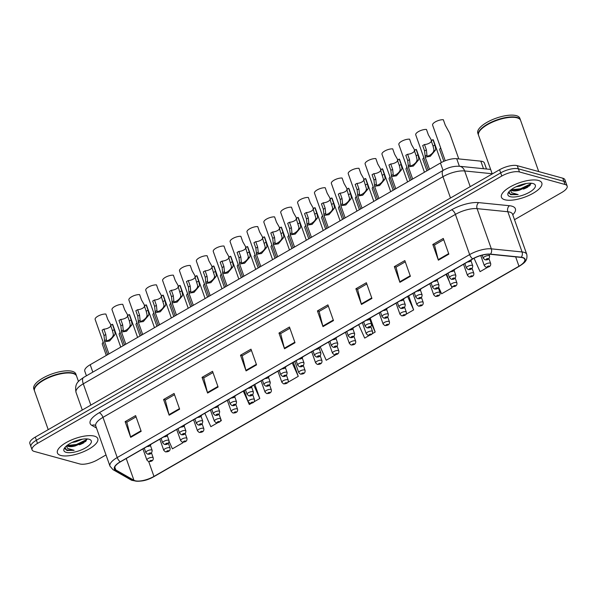<?xml version="1.0" encoding="UTF-8"?>
<svg xmlns="http://www.w3.org/2000/svg" width="597" height="597" viewBox="0 0 597 597"><rect width="100%" height="100%" fill="white"/><g stroke="black" fill="none" stroke-linecap="round" stroke-linejoin="round"><path stroke-width="0.9" d="M86.423 375.804L84.774 371.155A13.38 4.798 -19.5 0 1 90.199 364.707L440.437 163.018A13.38 4.798 -19.5 0 1 456.705 158.705L480.816 161.145A13.38 4.798 -19.5 0 1 482.227 161.399A13.38 4.798 -19.5 0 1 484.354 162.966L486.488 169.003M538.404 180.436A21.41 7.671 160.5 0 0 514.39 184.749A21.41 7.671 160.5 0 0 501.443 197.249A21.41 7.671 160.5 0 0 504.846 199.764A21.41 7.671 160.5 0 0 528.86 195.45A21.41 7.671 160.5 0 0 541.807 182.951A21.41 7.671 160.5 0 0 538.404 180.436A21.41 7.671 160.5 0 0 514.39 184.749A21.41 7.671 160.5 0 0 501.443 197.249A21.41 7.671 160.5 0 0 504.846 199.764A21.41 7.671 160.5 0 0 528.86 195.45A21.41 7.671 160.5 0 0 541.807 182.951A21.41 7.671 160.5 0 0 538.404 180.436M94.378 436.131A21.41 7.671 160.5 0 0 70.364 440.444A21.41 7.671 160.5 0 0 57.416 452.944A21.41 7.671 160.5 0 0 60.819 455.459A21.41 7.671 160.5 0 0 84.834 451.145A21.41 7.671 160.5 0 0 97.781 438.646A21.41 7.671 160.5 0 0 94.378 436.131A21.41 7.671 160.5 0 0 70.364 440.444A21.41 7.671 160.5 0 0 57.416 452.944A21.41 7.671 160.5 0 0 60.819 455.459A21.41 7.671 160.5 0 0 84.834 451.145A21.41 7.671 160.5 0 0 97.781 438.646A21.41 7.671 160.5 0 0 94.378 436.131M522.487 257.673A14.276 5.119 -19.5 0 1 524.756 259.344A14.276 5.119 -19.5 0 1 518.972 266.225L153.959 476.413A14.276 5.119 -19.5 0 1 133.944 480.279L115.781 469.929A14.276 5.119 -19.5 0 1 114.676 468.72A14.276 5.119 -19.5 0 1 120.46 461.839L472.899 258.897A14.276 5.119 -19.5 0 1 490.249 254.292L520.987 257.397A14.276 5.119 -19.5 0 1 522.487 257.673M522.771 257.508A14.634 5.246 160.5 0 0 521.233 257.232L490.495 254.128A14.634 5.246 160.5 0 0 472.705 258.837L120.273 461.787A14.634 5.246 160.5 0 0 115.475 470.078L133.631 480.428A14.634 5.246 160.5 0 0 154.153 476.466L519.166 266.277A14.634 5.246 160.5 0 0 522.771 257.508M514.502 219.696L561.725 192.51A13.38 4.798 160.5 0 0 567.15 186.063L564.926 179.779A13.38 4.798 160.5 0 0 562.799 178.204L517.256 165.675A13.38 4.798 160.5 0 0 499.577 169.735L35.275 437.101L36.387 440.243A13.38 4.798 160.5 0 0 30.962 446.69A13.38 4.798 160.5 0 1 36.387 440.243L500.689 172.876L36.387 440.243L37.499 443.384A13.38 4.798 160.5 0 0 32.074 449.832A13.38 4.798 160.5 0 0 34.201 451.407L79.744 463.936A13.38 4.798 160.5 0 0 97.423 459.877L106.005 454.936M517.256 165.675L518.368 168.817A13.38 4.798 160.5 0 0 500.689 172.876A13.38 4.798 160.5 0 1 518.368 168.817L563.911 181.346L518.368 168.817L519.48 171.958A13.38 4.798 160.5 0 0 501.801 176.018L37.499 443.384M566.038 182.921A13.38 4.798 160.5 0 0 563.911 181.346A13.38 4.798 160.5 0 1 566.038 182.921M567.15 186.063A13.38 4.798 160.5 0 0 565.023 184.488L519.48 171.958M207.607 393.057L202.047 377.356L212.539 371.312L218.099 387.02L207.607 393.057A3.567 1.522 60.1 0 1 207.443 392.52L217.912 386.49M169.152 415.206L163.585 399.505L174.078 393.46L179.637 409.169L169.152 415.206A3.567 1.522 60.1 0 1 168.988 414.669L179.451 408.639M130.691 437.355L125.131 421.646L135.616 415.609L141.183 431.31L130.691 437.355A3.567 1.522 60.1 0 1 130.527 436.817L140.996 430.788M322.984 326.619L317.425 310.918L327.91 304.873L333.477 320.582L322.984 326.619A3.567 1.522 60.1 0 1 322.82 326.081L333.29 320.052M361.446 304.47L355.887 288.769L366.371 282.732L371.931 298.433L361.446 304.47A3.567 1.522 60.1 0 1 361.282 303.933L371.744 297.91M399.9 282.329L394.341 266.62L404.833 260.583L410.393 276.284L399.9 282.329A3.567 1.522 60.1 0 1 399.736 281.791L410.206 275.762M438.362 260.18L432.803 244.479L443.287 238.434L448.854 254.135L438.362 260.18A3.567 1.522 60.1 0 1 438.198 259.643L448.668 253.613M246.068 370.909L240.509 355.208L250.994 349.17L256.553 364.871L246.068 370.909A3.567 1.522 60.1 0 1 245.904 370.371L256.367 364.349M284.523 348.767L278.963 333.059L289.455 327.022L295.015 342.723L284.523 348.767A3.567 1.522 60.1 0 1 284.359 348.23L294.828 342.2M254.106 401.781L259.799 398.498L254.837 384.468M243.292 391.11L249.315 404.535L251.412 403.326M220.353 421.213L221.345 420.646L219.017 414.079M204.831 413.258L210.853 426.683L217.666 422.758M169.152 441.601L172.399 448.832L182.883 442.787L182.689 442.235M372.215 333.768L375.177 332.059L370.349 318.41M358.67 324.671L364.692 338.096L369.521 335.313M405.96 314.335L413.639 309.91L408.669 295.881M438.713 287.344L441.608 293.806L452.101 287.761L451.616 286.403M474.055 258.255L480.07 271.657L487.637 267.299M287.851 382.349L298.261 376.349L293.291 362.319M320.208 346.82L326.231 360.245L335.775 354.745M278.963 333.059L280.732 333.551M289.896 328.268L280.642 333.596L284.359 348.23M240.509 355.208L242.27 355.693M251.434 350.417L242.188 355.745L245.904 370.371M432.803 244.479L434.564 244.964M443.735 239.681L434.482 245.009L438.198 259.643M394.341 266.62L396.109 267.105M405.273 261.829L396.02 267.157L399.736 281.791M355.887 288.769L357.648 289.254M366.812 283.978L357.566 289.306L361.282 303.933M317.425 310.918L319.186 311.403M328.357 306.127L319.104 311.447L322.82 326.081M125.131 421.646L126.892 422.131M136.064 416.855L126.81 422.183L130.527 436.817M163.585 399.505L165.354 399.99M174.518 394.707L165.272 400.035L168.988 414.669M202.047 377.356L203.816 377.841M212.98 372.565L203.726 377.886L207.443 392.52M375.177 332.059L371.185 323.149M413.639 309.91L407.617 296.485M452.101 287.761L451.429 286.276M449.414 281.784L446.078 274.336M298.261 376.349L292.239 362.924M259.799 398.498L253.777 385.072M221.345 420.646L220.815 419.475M182.883 442.787L182.63 442.228M79.438 444.81A17.843 6.395 160.5 0 0 83.856 442.765M523.465 189.122A17.843 6.395 160.5 0 0 527.875 187.07M35.275 437.101A13.38 4.798 160.5 0 0 29.85 443.549L32.074 449.832M443.84 161.332L439.773 149.854A6.694 2.395 -19.5 0 1 440.683 147.929M458.772 158.914L449.645 133.153L445.235 125.109L443.332 119.721A6.694 2.395 -19.5 0 0 436.064 121.49A6.694 2.395 -19.5 0 0 432.601 125.109L445.228 160.772M431.332 141.183A4.463 1.597 -19.5 0 1 428.87 143.392A4.463 1.597 -19.5 0 1 424.482 144.519L426.392 149.899L426.937 155.078C426.168 157.906 432.624 154.19 433.638 151.22L433.967 149.907L433.064 146.056L431.153 140.676L432.959 139.638A6.694 2.395 -19.5 0 1 433.407 140.161L441.325 162.526M432.959 139.638L434.862 145.019L435.713 148.899L435.437 150.183L430.213 156.362L425.221 157.138L425.139 156.108L426.937 155.078L427.004 155.496M425.139 156.108L424.586 150.937L422.683 145.556L424.482 144.519M426.885 170.824L422.9 159.571A6.694 2.395 -19.5 0 1 423.81 157.645M410.012 180.54L406.027 169.287A6.694 2.395 -19.5 0 1 406.938 167.361M393.139 190.256L389.154 179.003A6.694 2.395 -19.5 0 1 390.065 177.078M376.267 199.973L372.282 188.719A6.694 2.395 -19.5 0 1 373.192 186.794M431.743 140.758L428.362 134.825L426.459 129.437A6.694 2.395 -19.5 0 0 419.191 131.206A6.694 2.395 -19.5 0 0 415.728 134.825L428.206 170.063M414.87 150.474L411.49 144.541L409.587 139.153A6.694 2.395 -19.5 0 0 402.318 140.922A6.694 2.395 -19.5 0 0 398.856 144.541L411.333 179.779M397.998 160.19L394.617 154.257L392.714 148.869A6.694 2.395 -19.5 0 0 385.446 150.638A6.694 2.395 -19.5 0 0 381.983 154.257L394.46 189.495M414.46 150.899A4.463 1.597 -19.5 0 1 411.997 153.108A4.463 1.597 -19.5 0 1 407.609 154.235L409.52 159.615L410.064 164.794C409.296 167.623 415.751 163.906 416.766 160.936L417.094 159.623L416.191 155.78L414.281 150.392L416.087 149.354A6.694 2.395 -19.5 0 1 416.534 149.877L424.445 172.227M416.087 149.354L417.99 154.735L418.84 158.615L418.564 159.899L413.34 166.078L408.348 166.854L408.266 165.824L410.064 164.794L410.132 165.212M408.266 165.824L407.714 160.653L405.811 155.272L407.609 154.235M397.587 160.615A4.463 1.597 -19.5 0 1 395.124 162.824A4.463 1.597 -19.5 0 1 390.736 163.951L392.647 169.332L393.192 174.511C392.416 177.339 398.878 173.623 399.893 170.652L400.221 169.339L399.318 165.496L397.408 160.108L399.214 159.071A6.694 2.395 -19.5 0 1 399.662 159.593L407.572 181.943M399.214 159.071L401.117 164.451L401.968 168.332L401.691 169.615L396.468 175.794L391.475 176.57L391.393 175.54L393.192 174.511L393.259 174.928M391.393 175.54L390.841 170.369L388.931 164.988L390.736 163.951M380.714 170.332A4.463 1.597 -19.5 0 1 378.252 172.54A4.463 1.597 -19.5 0 1 373.864 173.667L375.774 179.048L376.319 184.227C375.543 187.055 382.005 183.339 383.02 180.369L383.349 179.055L380.535 169.824L382.341 168.787A6.694 2.395 -19.5 0 1 382.789 169.317L390.699 191.659M382.341 168.787L384.244 174.167L385.095 178.048L384.819 179.331L379.588 185.51L374.603 186.286L374.52 185.257L376.319 184.227L376.386 184.645M374.52 185.257L373.968 180.085L372.058 174.705L373.864 173.667M363.842 180.048A4.463 1.597 -19.5 0 1 361.379 182.257A4.463 1.597 -19.5 0 1 356.991 183.383L358.901 188.764L359.446 193.943C358.67 196.771 365.133 193.055 366.148 190.085L366.476 188.771L363.663 179.54L365.468 178.503A6.694 2.395 -19.5 0 1 365.916 179.033L373.826 201.376M365.468 178.503L367.371 183.883L368.222 187.764L367.946 189.048L362.715 195.226L357.73 196.003L357.648 194.973L359.446 193.943L359.513 194.361M357.648 194.973L357.096 189.801L355.185 184.421L356.991 183.383M538.733 171.585L520.614 120.43A22.305 7.992 160.5 0 0 517.98 118.109A22.305 7.992 160.5 0 0 517.069 117.81A22.305 7.992 160.5 0 0 496.077 120.646A22.305 7.992 160.5 0 0 479.152 131.855A22.305 7.992 160.5 0 0 478.563 135.318L492.249 173.958M517.853 118.057A22.082 7.91 160.5 0 0 517.726 118.005A22.082 7.91 160.5 0 0 516.83 117.713A22.082 7.91 160.5 0 0 496.04 120.519A22.082 7.91 160.5 0 0 479.287 131.624A22.082 7.91 160.5 0 0 479.219 131.736M520.539 120.236A22.305 7.992 160.5 0 0 520.48 120.034A22.305 7.992 160.5 0 0 516.935 117.415A22.305 7.992 160.5 0 0 491.913 121.907A22.305 7.992 160.5 0 0 478.421 134.929A22.305 7.992 160.5 0 0 478.503 135.123M520.48 120.034L519.853 118.273A22.305 7.992 160.5 0 0 516.308 115.646A22.305 7.992 160.5 0 0 491.286 120.139A22.305 7.992 160.5 0 0 477.801 133.161L478.421 134.929M510.913 189.891A10.082 3.612 160.5 0 0 512.33 190.727A10.082 3.612 160.5 0 0 519.151 190.286L514.942 190.577L511.271 189.615M526.42 183.495L519.703 186.145L516.047 186.779M509.002 191.697L510.495 194.689L518.151 194.607L511.622 192.727L510.413 190.294M533.024 183.533A14.544 5.216 160.5 0 0 519.33 185.383A14.544 5.216 160.5 0 0 508.293 192.697A14.544 5.216 160.5 0 0 510.226 196.667A14.544 5.216 160.5 0 0 528.972 192.518A14.544 5.216 160.5 0 0 533.621 183.734A14.544 5.216 160.5 0 0 533.024 183.533M519.151 190.286L529.621 185.809L530.994 183.219M518.151 194.607L510.681 194.226L509.01 193.204M531.039 183.719L520.48 188.786L511.539 189.779M530.255 185.174L520.703 189.413L513.823 190.465M78.491 381.483L76.588 376.125A22.305 7.992 160.5 0 0 73.953 373.797A22.305 7.992 160.5 0 0 73.043 373.498A22.305 7.992 160.5 0 0 52.051 376.341A22.305 7.992 160.5 0 0 35.126 387.55A22.305 7.992 160.5 0 0 34.536 391.013L48.223 429.653M73.827 373.752A22.082 7.91 160.5 0 0 73.7 373.7A22.082 7.91 160.5 0 0 72.804 373.409A22.082 7.91 160.5 0 0 52.014 376.214A22.082 7.91 160.5 0 0 35.26 387.311A22.082 7.91 160.5 0 0 35.193 387.431M76.513 375.931A22.305 7.992 160.5 0 0 76.453 375.729A22.305 7.992 160.5 0 0 72.909 373.11A22.305 7.992 160.5 0 0 47.887 377.602A22.305 7.992 160.5 0 0 34.402 390.617A22.305 7.992 160.5 0 0 34.477 390.811M76.453 375.729L75.826 373.961A22.305 7.992 160.5 0 0 72.282 371.341A22.305 7.992 160.5 0 0 47.26 375.834A22.305 7.992 160.5 0 0 33.775 388.856L34.402 390.617M66.886 445.578A10.082 3.612 160.5 0 0 68.304 446.422A10.082 3.612 160.5 0 0 75.125 445.974L70.916 446.265L67.245 445.31M82.393 439.191L75.677 441.84L72.021 442.467M64.976 447.392L66.857 450.504L74.125 450.302L67.595 448.422L66.386 445.989M88.998 439.228A14.544 5.216 160.5 0 0 75.304 441.079A14.544 5.216 160.5 0 0 64.267 448.392A14.544 5.216 160.5 0 0 66.2 452.354A14.544 5.216 160.5 0 0 84.946 448.205A14.544 5.216 160.5 0 0 89.595 439.422A14.544 5.216 160.5 0 0 88.998 439.228M75.125 445.974L85.595 441.504L86.968 438.914M74.125 450.302L66.655 449.922L64.983 448.899M87.013 439.414L76.453 444.481L67.513 445.474M86.229 440.87L76.677 445.108L69.797 446.16M381.125 169.906L377.744 163.974L375.841 158.586A6.694 2.395 -19.5 0 0 368.573 160.354A6.694 2.395 -19.5 0 0 365.11 163.974L377.588 199.211M359.394 209.689L355.409 198.435A6.694 2.395 -19.5 0 1 356.319 196.51M342.521 219.405L338.536 208.152A6.694 2.395 -19.5 0 1 339.447 206.226M325.649 229.121L321.664 217.868A6.694 2.395 -19.5 0 1 322.574 215.942M308.776 238.837L304.791 227.584A6.694 2.395 -19.5 0 1 305.701 225.659M364.252 179.622L360.872 173.69L358.969 168.302A6.694 2.395 -19.5 0 0 351.7 170.07A6.694 2.395 -19.5 0 0 348.238 173.69L360.715 208.928M347.379 189.339L343.999 183.406L342.088 178.018A6.694 2.395 -19.5 0 0 334.827 179.787A6.694 2.395 -19.5 0 0 331.365 183.406L343.842 218.644M330.507 199.055L327.126 193.122L325.216 187.734A6.694 2.395 -19.5 0 0 317.955 189.503A6.694 2.395 -19.5 0 0 314.492 193.13L326.969 228.36M313.634 208.771L310.253 202.838L308.343 197.45A6.694 2.395 -19.5 0 0 301.082 199.219A6.694 2.395 -19.5 0 0 297.619 202.846L310.097 238.076M346.969 189.764A4.463 1.597 -19.5 0 1 344.506 191.973A4.463 1.597 -19.5 0 1 340.118 193.1L342.029 198.48L342.574 203.659C341.797 206.487 348.26 202.771 349.275 199.801L349.603 198.488L346.79 189.256L348.596 188.219A6.694 2.395 -19.5 0 1 349.044 188.749L356.954 211.092M348.596 188.219L350.499 193.6L351.349 197.48L351.073 198.764L345.842 204.943L340.857 205.719L340.775 204.689L342.574 203.659L342.641 204.077M340.775 204.689L340.223 199.517L338.312 194.137L340.118 193.1M330.096 199.48A4.463 1.597 -19.5 0 1 327.634 201.689A4.463 1.597 -19.5 0 1 323.246 202.816L325.156 208.196L325.701 213.375C324.925 216.204 331.387 212.487 332.402 209.517L332.73 208.204L329.917 198.973L331.716 197.935A6.694 2.395 -19.5 0 1 332.171 198.465L340.081 220.808M331.716 197.935L333.626 203.316L334.477 207.196L334.201 208.48L328.969 214.659L323.984 215.435L323.902 214.405L325.701 213.375L325.768 213.793M323.902 214.405L323.35 209.234L321.44 203.853L323.246 202.816M313.224 209.196A4.463 1.597 -19.5 0 1 310.761 211.405A4.463 1.597 -19.5 0 1 306.373 212.532L308.276 217.912L308.828 223.091C308.052 225.92 314.515 222.203 315.529 219.233L315.858 217.92L313.044 208.689L314.843 207.652A6.694 2.395 -19.5 0 1 315.298 208.181L323.208 230.524M314.843 207.652L316.753 213.032L317.604 216.912L317.328 218.196L312.097 224.375L307.112 225.151L307.03 224.121L308.828 223.091L308.895 223.509M307.03 224.121L306.477 218.957L304.567 213.569L306.373 212.532M291.903 248.553L287.918 237.3A6.694 2.395 -19.5 0 1 288.829 235.375M275.03 258.27L271.045 247.016A6.694 2.395 -19.5 0 1 271.956 245.091M258.158 267.986L254.173 256.732A6.694 2.395 -19.5 0 1 255.083 254.807M241.285 277.702L237.3 266.449A6.694 2.395 -19.5 0 1 238.21 264.523M224.412 287.418L220.427 276.165A6.694 2.395 -19.5 0 1 221.338 274.239M207.54 297.134L203.555 285.888A6.694 2.395 -19.5 0 1 204.465 283.956M296.761 218.487L293.381 212.554L291.47 207.166A6.694 2.395 -19.5 0 0 284.209 208.935A6.694 2.395 -19.5 0 0 280.747 212.562L293.224 247.792M279.889 228.203L276.508 222.271L274.598 216.883A6.694 2.395 -19.5 0 0 267.337 218.651A6.694 2.395 -19.5 0 0 263.874 222.278L276.351 257.508M263.016 237.919L259.635 231.987L257.725 226.599A6.694 2.395 -19.5 0 0 250.464 228.367A6.694 2.395 -19.5 0 0 247.001 231.994L259.479 267.225M246.143 247.636L242.763 241.703L240.852 236.315A6.694 2.395 -19.5 0 0 233.591 238.084A6.694 2.395 -19.5 0 0 230.129 241.71L242.606 276.941M229.27 257.352L225.89 251.419L223.979 246.031A6.694 2.395 -19.5 0 0 216.711 247.8A6.694 2.395 -19.5 0 0 213.256 251.427L225.733 286.657M212.398 267.068L209.017 261.135L207.107 255.747A6.694 2.395 -19.5 0 0 199.838 257.516A6.694 2.395 -19.5 0 0 196.383 261.143L208.86 296.373M296.351 218.912A4.463 1.597 -19.5 0 1 293.888 221.121A4.463 1.597 -19.5 0 1 289.5 222.248L291.403 227.629L291.955 232.808C291.179 235.636 297.642 231.92 298.657 228.95L298.985 227.636L296.172 218.405L297.97 217.368A6.694 2.395 -19.5 0 1 298.425 217.898L306.336 240.24M297.97 217.368L299.881 222.756L300.731 226.629L300.455 227.912L295.224 234.091L290.239 234.867L290.157 233.845L291.955 232.808L292.023 233.226M290.157 233.845L289.605 228.673L287.694 223.285L289.5 222.248M279.478 228.629A4.463 1.597 -19.5 0 1 277.015 230.838A4.463 1.597 -19.5 0 1 272.628 231.964L274.53 237.345L275.083 242.524C274.307 245.352 280.769 241.636 281.784 238.666L282.112 237.352L279.299 228.121L281.097 227.084A6.694 2.395 -19.5 0 1 281.553 227.614L289.463 249.956M281.097 227.084L283.008 232.472L283.859 236.345L283.582 237.628L278.351 243.807L273.366 244.583L273.284 243.561L275.083 242.524L275.15 242.942M273.284 243.561L272.732 238.39L270.822 233.002L272.628 231.964M262.605 238.345A4.463 1.597 -19.5 0 1 260.143 240.554A4.463 1.597 -19.5 0 1 255.755 241.681L257.658 247.061L258.21 252.24C257.434 255.068 263.889 251.352 264.911 248.382L265.24 247.068L262.426 237.837L264.225 236.8A6.694 2.395 -19.5 0 1 264.68 237.33L272.59 259.673M264.225 236.8L266.135 242.188L266.986 246.061L266.71 247.345L261.479 253.524L256.494 254.3L256.411 253.277L258.21 252.24L258.277 252.658M256.411 253.277L255.859 248.106L253.949 242.718L255.755 241.681M245.733 248.068A4.463 1.597 -19.5 0 1 243.27 250.27A4.463 1.597 -19.5 0 1 238.882 251.397L240.785 256.777L241.337 261.956C240.561 264.784 247.016 261.068 248.039 258.098L248.367 256.785L245.554 247.554L247.352 246.516A6.694 2.395 -19.5 0 1 247.807 247.046L255.717 269.389M247.352 246.516L249.262 251.904L250.113 255.777L249.83 257.061L244.606 263.24L239.621 264.016L239.539 262.993L241.337 261.956L241.404 262.374M239.539 262.993L238.987 257.822L237.076 252.434L238.882 251.397M228.86 257.785A4.463 1.597 -19.5 0 1 226.397 259.986A4.463 1.597 -19.5 0 1 222.009 261.113L223.912 266.493L224.465 271.672C223.688 274.501 230.143 270.784 231.166 267.814L231.494 266.501L228.681 257.27L230.479 256.232A6.694 2.395 -19.5 0 1 230.935 256.762L238.845 279.105M230.479 256.232L232.39 261.62L233.24 265.493L232.957 266.777L227.733 272.956L222.748 273.732L222.666 272.71L224.465 271.672L224.532 272.09M222.666 272.71L222.114 267.538L220.203 262.15L222.009 261.113M211.987 267.501A4.463 1.597 -19.5 0 1 209.525 269.702A4.463 1.597 -19.5 0 1 205.137 270.829L207.04 276.21L207.592 281.388C206.816 284.217 213.271 280.5 214.286 277.53L214.621 276.217L211.808 266.986L213.607 265.949A6.694 2.395 -19.5 0 1 214.062 266.478L221.972 288.821M213.607 265.949L215.517 271.337L216.368 275.21L216.084 276.493L210.86 282.672L205.875 283.448L205.793 282.426L207.592 281.388L207.659 281.806M205.793 282.426L205.241 277.254L203.331 271.866L205.137 270.829M190.667 306.851L186.682 295.605A6.694 2.395 -19.5 0 1 187.585 293.672M173.794 316.567L169.809 305.321A6.694 2.395 -19.5 0 1 170.712 303.388M156.921 326.283L152.936 315.037A6.694 2.395 -19.5 0 1 153.839 313.104M140.049 335.999L136.064 324.753A6.694 2.395 -19.5 0 1 136.967 322.82M123.169 345.715L119.191 334.469A6.694 2.395 -19.5 0 1 120.094 332.536M106.296 355.431L102.318 344.185A6.694 2.395 -19.5 0 1 103.221 342.26M195.525 276.784L192.144 270.851L190.234 265.464A6.694 2.395 -19.5 0 0 182.966 267.232A6.694 2.395 -19.5 0 0 179.51 270.859L191.988 306.089M178.652 286.5L175.272 280.568L173.361 275.18A6.694 2.395 -19.5 0 0 166.093 276.948A6.694 2.395 -19.5 0 0 162.638 280.575L175.115 315.806M161.78 296.216L158.399 290.284L156.489 284.896A6.694 2.395 -19.5 0 0 149.22 286.664A6.694 2.395 -19.5 0 0 145.765 290.291L158.242 325.522M144.907 305.933L141.526 300L139.616 294.612A6.694 2.395 -19.5 0 0 132.347 296.381A6.694 2.395 -19.5 0 0 128.892 300.007L141.37 335.238M128.027 315.649L124.654 309.716L122.743 304.328A6.694 2.395 -19.5 0 0 115.475 306.097A6.694 2.395 -19.5 0 0 112.02 309.724L124.497 344.954M111.154 325.365L107.781 319.432L105.87 314.044A6.694 2.395 -19.5 0 0 98.602 315.813A6.694 2.395 -19.5 0 0 95.147 319.44L107.617 354.67M195.115 277.217A4.463 1.597 -19.5 0 1 192.652 279.418A4.463 1.597 -19.5 0 1 188.264 280.545L190.167 285.933L190.719 291.105C189.943 293.933 196.398 290.217 197.413 287.247L197.749 285.933L194.935 276.702L196.734 275.665A6.694 2.395 -19.5 0 1 197.189 276.195L205.099 298.537M196.734 275.665L198.644 281.053L199.495 284.926L199.211 286.209L193.988 292.388L188.995 293.164L188.921 292.142L190.719 291.105L190.786 291.523M188.921 292.142L188.368 286.97L186.458 281.583L188.264 280.545M178.242 286.933A4.463 1.597 -19.5 0 1 175.779 289.135A4.463 1.597 -19.5 0 1 171.391 290.261L173.294 295.649L173.839 300.821C173.07 303.649 179.525 299.933 180.54 296.963L180.876 295.649L178.063 286.418L179.861 285.381A6.694 2.395 -19.5 0 1 180.316 285.911L188.227 308.253M179.861 285.381L181.772 290.769L182.622 294.642L182.339 295.925L177.115 302.104L172.123 302.88L172.048 301.858L173.839 300.821L173.914 301.239M172.048 301.858L171.496 296.687L169.585 291.299L171.391 290.261M161.369 296.649A4.463 1.597 -19.5 0 1 158.899 298.851A4.463 1.597 -19.5 0 1 154.519 299.978L156.421 305.365L156.966 310.537C156.198 313.365 162.653 309.649 163.668 306.679L164.003 305.365L161.183 296.134L162.988 295.097A6.694 2.395 -19.5 0 1 163.436 295.627L171.354 317.97M162.988 295.097L164.899 300.485L165.75 304.358L165.466 305.642L160.242 311.821L155.25 312.597L155.175 311.574L156.966 310.537L157.041 310.955M155.175 311.574L154.623 306.403L152.713 301.015L154.519 299.978M144.496 306.365A4.463 1.597 -19.5 0 1 142.026 308.567A4.463 1.597 -19.5 0 1 137.646 309.694L139.549 315.082L140.094 320.253C139.325 323.081 145.78 319.365 146.795 316.395L147.123 315.082L146.22 311.238L144.31 305.851L146.116 304.813A6.694 2.395 -19.5 0 1 146.564 305.343L154.481 327.686M146.116 304.813L148.026 310.201L148.877 314.074L148.593 315.358L143.37 321.537L138.377 322.313L138.295 321.29L140.094 320.253L140.168 320.671M138.295 321.29L137.743 316.119L135.84 310.731L137.646 309.694M127.624 316.082A4.463 1.597 -19.5 0 1 125.154 318.283A4.463 1.597 -19.5 0 1 120.773 319.41L122.676 324.798L123.221 329.969C122.452 332.798 128.907 329.081 129.922 326.111L130.25 324.798L129.348 320.955L127.437 315.567L129.243 314.529A6.694 2.395 -19.5 0 1 129.691 315.059L137.608 337.402M129.243 314.529L131.153 319.917L132.004 323.79L131.721 325.074L126.497 331.253L121.504 332.029L121.422 331.007L123.221 329.969L123.295 330.387M121.422 331.007L120.87 325.835L118.967 320.447L120.773 319.41M110.751 325.798A4.463 1.597 -19.5 0 1 108.281 327.999A4.463 1.597 -19.5 0 1 103.9 329.126L105.803 334.514L106.348 339.686C105.579 342.514 112.035 338.798 113.049 335.827L113.378 334.514L112.475 330.671L110.564 325.283L112.37 324.246A6.694 2.395 -19.5 0 1 112.818 324.775L120.736 347.118M112.37 324.246L114.281 329.634L115.131 333.507L114.848 334.79L109.624 340.969L104.632 341.745L104.55 340.723L106.348 339.686L106.415 340.103M104.55 340.723L103.997 335.551L102.094 330.163L103.9 329.126M483.488 168.697L480.816 161.145M459.384 166.264L456.705 158.705M443.064 170.429L440.437 163.018M92.819 372.118L90.199 364.707M518.972 266.225L515.659 256.859M120.273 461.787A4.463 1.903 -119.9 0 1 117.213 457.548L469.645 254.598A17.843 6.395 -19.5 0 1 491.338 248.845L522.077 251.956A17.843 6.395 -19.5 0 1 523.95 252.292A17.843 6.395 -19.5 0 1 526.785 254.389L512.554 214.181A17.843 6.395 160.5 0 0 509.719 212.084A17.843 6.395 160.5 0 0 507.838 211.748L477.1 208.644A17.843 6.395 160.5 0 0 455.407 214.398L102.975 417.348A17.843 6.395 160.5 0 0 95.744 425.937L95.401 425.407A4.463 3.978 -60.3 0 0 91.871 425.4A22.305 7.992 -19.5 0 1 99.184 412.758L451.623 209.808A22.305 7.992 -19.5 0 1 478.742 202.622L509.472 205.726A22.305 7.992 -19.5 0 1 512.763 214.778M521.233 257.232A4.463 3.321 95.8 0 0 522.077 251.956L507.838 211.748A4.463 3.321 -84.2 0 1 509.472 205.726M451.623 209.808A4.463 1.903 60.1 0 1 455.407 214.398L469.645 254.598A4.463 1.903 60.1 0 0 472.705 258.837M115.475 470.078A4.463 3.978 119.7 0 1 113.012 469.667L109.975 466.138A17.843 6.395 -19.5 0 1 117.213 457.548L102.975 417.348A4.463 1.903 60.1 0 0 99.184 412.758M478.742 202.622A4.463 3.321 -84.2 0 0 477.1 208.644L491.338 248.845A4.463 3.321 95.8 0 1 490.495 254.128M133.631 480.428A4.463 3.978 119.7 0 1 131.168 480.018C138.594 482.339 146.332 481.13 154.377 476.376L519.383 266.187A4.463 1.903 -119.9 0 1 519.166 266.277M96.475 428.019L91.871 425.4M565.023 184.488L562.799 178.204M501.801 176.018L499.577 169.735M115.781 469.929L114.773 467.078M133.944 480.279L126.236 458.518M153.959 476.413L148.728 461.63M492.167 173.734L464.653 170.958L470.212 186.645M443.302 170.294A8.925 3.806 60.1 0 0 442.959 176.705L83.281 383.826A17.843 6.395 160.5 0 0 76.05 392.423C74.08 382.55 79.692 380.483 83.625 377.416L443.302 170.294C448.571 167.317 453.974 165.981 459.496 166.272A8.925 6.634 95.8 0 1 464.653 170.958A17.843 6.395 160.5 0 0 442.959 176.705L450.496 197.995M83.625 377.416A8.925 3.806 60.1 0 0 83.281 383.826L90.826 405.117M480.757 255.561L484.361 265.732A3.343 1.201 -19.5 0 1 486.383 263.777A3.343 1.201 -19.5 0 1 490.137 263.105A3.343 1.201 -19.5 0 1 490.667 263.501L488.95 258.658M489.077 266.075A1.112 0.403 160.5 0 0 487.607 266.411A1.112 0.403 160.5 0 0 487.331 267.083A1.112 0.403 160.5 0 0 488.809 266.74A1.112 0.403 160.5 0 0 489.077 266.075M489.077 255.635A3.343 1.201 -19.5 0 1 489.607 256.031C489.473 259.038 487.928 260.292 484.988 259.799L483.301 258.262A3.343 1.201 -19.5 0 1 485.324 256.307A3.343 1.201 -19.5 0 1 489.077 255.635M486.279 259.613A1.112 0.403 160.5 0 0 487.749 259.27A1.112 0.403 160.5 0 0 488.025 258.605A1.112 0.403 160.5 0 0 486.555 258.941A1.112 0.403 160.5 0 0 486.279 259.613M468.175 261.613A1.112 0.403 160.5 0 0 468.346 261.859A1.112 0.403 160.5 0 0 469.824 261.516A1.112 0.403 160.5 0 0 470.1 260.852A1.112 0.403 160.5 0 0 469.458 260.874M435.437 150.183L433.638 151.22M426.392 149.899L424.586 150.937M434.862 145.019L433.064 146.056M463.533 264.284L467.488 275.448A3.343 1.201 -19.5 0 1 469.511 273.493A3.343 1.201 -19.5 0 1 473.264 272.822A3.343 1.201 -19.5 0 1 473.794 273.217L472.078 268.374M472.205 275.792A1.112 0.403 160.5 0 0 470.734 276.127A1.112 0.403 160.5 0 0 470.458 276.799A1.112 0.403 160.5 0 0 471.936 276.456A1.112 0.403 160.5 0 0 472.205 275.792M446.66 274.001L450.616 285.165A3.343 1.201 -19.5 0 1 452.638 283.209A3.343 1.201 -19.5 0 1 456.392 282.538A3.343 1.201 -19.5 0 1 456.921 282.933L455.205 278.09M455.332 285.508A1.112 0.403 160.5 0 0 453.862 285.844A1.112 0.403 160.5 0 0 453.586 286.515A1.112 0.403 160.5 0 0 455.063 286.172A1.112 0.403 160.5 0 0 455.332 285.508M429.788 283.717L433.735 294.881A3.343 1.201 -19.5 0 1 435.765 292.926A3.343 1.201 -19.5 0 1 439.511 292.254A3.343 1.201 -19.5 0 1 440.049 292.649L438.332 287.806M438.459 295.224A1.112 0.403 160.5 0 0 436.989 295.56A1.112 0.403 160.5 0 0 436.713 296.231A1.112 0.403 160.5 0 0 438.191 295.888A1.112 0.403 160.5 0 0 438.459 295.224M412.915 293.433L416.863 304.597A3.343 1.201 -19.5 0 1 418.893 302.642A3.343 1.201 -19.5 0 1 422.639 301.97A3.343 1.201 -19.5 0 1 423.176 302.366L421.46 297.522M421.586 304.94A1.112 0.403 160.5 0 0 420.116 305.276A1.112 0.403 160.5 0 0 419.84 305.948A1.112 0.403 160.5 0 0 421.318 305.612A1.112 0.403 160.5 0 0 421.586 304.94M472.205 265.352A3.343 1.201 -19.5 0 1 472.734 265.747C472.6 268.754 471.055 270.008 468.115 269.516L466.429 267.978A3.343 1.201 -19.5 0 1 468.451 266.023A3.343 1.201 -19.5 0 1 472.205 265.352M469.406 269.329A1.112 0.403 160.5 0 0 470.876 268.986A1.112 0.403 160.5 0 0 471.152 268.322A1.112 0.403 160.5 0 0 469.682 268.657A1.112 0.403 160.5 0 0 469.406 269.329M455.332 275.068A3.343 1.201 -19.5 0 1 455.862 275.463C455.727 278.471 454.183 279.724 451.242 279.232L449.556 277.695A3.343 1.201 -19.5 0 1 451.578 275.739A3.343 1.201 -19.5 0 1 455.332 275.068M452.533 279.045A1.112 0.403 160.5 0 0 454.004 278.702A1.112 0.403 160.5 0 0 454.28 278.038A1.112 0.403 160.5 0 0 452.81 278.374A1.112 0.403 160.5 0 0 452.533 279.045M438.459 284.784A3.343 1.201 -19.5 0 1 438.989 285.179C438.855 288.187 437.31 289.441 434.37 288.948L432.683 287.411A3.343 1.201 -19.5 0 1 434.706 285.456A3.343 1.201 -19.5 0 1 438.459 284.784M435.661 288.761A1.112 0.403 160.5 0 0 437.131 288.418A1.112 0.403 160.5 0 0 437.407 287.754A1.112 0.403 160.5 0 0 435.937 288.09A1.112 0.403 160.5 0 0 435.661 288.761M451.302 271.329A1.112 0.403 160.5 0 0 451.474 271.575A1.112 0.403 160.5 0 0 452.951 271.232A1.112 0.403 160.5 0 0 453.227 270.568A1.112 0.403 160.5 0 0 452.586 270.59M418.564 159.899L416.766 160.936M409.52 159.615L407.714 160.653M417.99 154.735L416.191 155.78M434.429 281.045A1.112 0.403 160.5 0 0 434.601 281.291A1.112 0.403 160.5 0 0 436.079 280.948A1.112 0.403 160.5 0 0 436.355 280.284A1.112 0.403 160.5 0 0 435.713 280.306M401.691 169.615L399.893 170.652M392.647 169.332L390.841 170.369M401.117 164.451L399.318 165.496M417.557 290.761A1.112 0.403 160.5 0 0 417.728 291.008A1.112 0.403 160.5 0 0 419.206 290.664A1.112 0.403 160.5 0 0 419.482 290A1.112 0.403 160.5 0 0 418.84 290.023M384.819 179.331L383.02 180.369M375.774 179.048L373.968 180.085M384.244 174.167L382.438 175.212M400.684 300.478A1.112 0.403 160.5 0 0 400.856 300.724A1.112 0.403 160.5 0 0 402.333 300.381A1.112 0.403 160.5 0 0 402.609 299.716A1.112 0.403 160.5 0 0 401.968 299.739M367.946 189.048L366.148 190.085M358.901 188.764L357.096 189.801M367.371 183.883L365.565 184.928M421.586 294.5A3.343 1.201 -19.5 0 1 422.116 294.896C421.975 297.903 420.437 299.157 417.497 298.664L415.81 297.127A3.343 1.201 -19.5 0 1 417.833 295.172A3.343 1.201 -19.5 0 1 421.586 294.5M418.788 298.478A1.112 0.403 160.5 0 0 420.258 298.134A1.112 0.403 160.5 0 0 420.534 297.47A1.112 0.403 160.5 0 0 419.064 297.806A1.112 0.403 160.5 0 0 418.788 298.478M396.042 303.149L399.99 314.313A3.343 1.201 -19.5 0 1 402.02 312.358A3.343 1.201 -19.5 0 1 405.766 311.686A3.343 1.201 -19.5 0 1 406.303 312.082L404.587 307.239M404.714 314.656A1.112 0.403 160.5 0 0 403.244 314.992A1.112 0.403 160.5 0 0 402.968 315.664A1.112 0.403 160.5 0 0 404.438 315.328A1.112 0.403 160.5 0 0 404.714 314.656M379.17 312.865L383.117 324.029A3.343 1.201 -19.5 0 1 385.14 322.074A3.343 1.201 -19.5 0 1 388.893 321.402A3.343 1.201 -19.5 0 1 389.431 321.798L387.714 316.955M387.841 324.372A1.112 0.403 160.5 0 0 386.371 324.708A1.112 0.403 160.5 0 0 386.095 325.38A1.112 0.403 160.5 0 0 387.565 325.044A1.112 0.403 160.5 0 0 387.841 324.372M362.297 322.581L366.245 333.745A3.343 1.201 -19.5 0 1 368.267 331.79A3.343 1.201 -19.5 0 1 372.021 331.119A3.343 1.201 -19.5 0 1 372.558 331.514L370.841 326.671M370.968 334.089A1.112 0.403 160.5 0 0 369.498 334.424A1.112 0.403 160.5 0 0 369.222 335.096A1.112 0.403 160.5 0 0 370.692 334.76A1.112 0.403 160.5 0 0 370.968 334.089M345.424 332.298L349.372 343.462A3.343 1.201 -19.5 0 1 351.394 341.506A3.343 1.201 -19.5 0 1 355.148 340.835A3.343 1.201 -19.5 0 1 355.685 341.23L353.969 336.387M354.096 343.805A1.112 0.403 160.5 0 0 352.626 344.141A1.112 0.403 160.5 0 0 352.349 344.812A1.112 0.403 160.5 0 0 353.82 344.476A1.112 0.403 160.5 0 0 354.096 343.805M404.714 304.216A3.343 1.201 -19.5 0 1 405.244 304.612C405.102 307.619 403.565 308.873 400.624 308.38L398.938 306.843A3.343 1.201 -19.5 0 1 400.96 304.888A3.343 1.201 -19.5 0 1 404.714 304.216M401.915 308.194A1.112 0.403 160.5 0 0 403.385 307.851A1.112 0.403 160.5 0 0 403.662 307.186A1.112 0.403 160.5 0 0 402.191 307.522A1.112 0.403 160.5 0 0 401.915 308.194M387.841 313.932A3.343 1.201 -19.5 0 1 388.371 314.328C388.229 317.335 386.692 318.589 383.752 318.097L382.065 316.559A3.343 1.201 -19.5 0 1 384.087 314.604A3.343 1.201 -19.5 0 1 387.841 313.932M385.043 317.91A1.112 0.403 160.5 0 0 386.513 317.567A1.112 0.403 160.5 0 0 386.789 316.903A1.112 0.403 160.5 0 0 385.311 317.238A1.112 0.403 160.5 0 0 385.043 317.91M370.968 323.649A3.343 1.201 -19.5 0 1 371.498 324.044C371.356 327.052 369.819 328.305 366.879 327.813L365.192 326.275A3.343 1.201 -19.5 0 1 367.215 324.32A3.343 1.201 -19.5 0 1 370.968 323.649M368.17 327.626A1.112 0.403 160.5 0 0 369.64 327.283A1.112 0.403 160.5 0 0 369.916 326.619A1.112 0.403 160.5 0 0 368.439 326.955A1.112 0.403 160.5 0 0 368.17 327.626M354.096 333.365A3.343 1.201 -19.5 0 1 354.625 333.76C354.484 336.768 352.946 338.021 350.006 337.529L348.32 335.992A3.343 1.201 -19.5 0 1 350.342 334.036A3.343 1.201 -19.5 0 1 354.096 333.365M351.297 337.342A1.112 0.403 160.5 0 0 352.767 337.007A1.112 0.403 160.5 0 0 353.043 336.335A1.112 0.403 160.5 0 0 351.566 336.671A1.112 0.403 160.5 0 0 351.297 337.342M383.811 310.194A1.112 0.403 160.5 0 0 383.983 310.44A1.112 0.403 160.5 0 0 385.461 310.097A1.112 0.403 160.5 0 0 385.737 309.433A1.112 0.403 160.5 0 0 385.095 309.455M351.073 198.764L349.275 199.801M342.029 198.48L340.223 199.517M350.499 193.6L348.693 194.644M366.939 319.91A1.112 0.403 160.5 0 0 367.11 320.156A1.112 0.403 160.5 0 0 368.588 319.813A1.112 0.403 160.5 0 0 368.856 319.149A1.112 0.403 160.5 0 0 368.222 319.171M334.201 208.48L332.402 209.517M325.156 208.196L323.35 209.234M333.626 203.316L331.82 204.361M350.066 329.626A1.112 0.403 160.5 0 0 350.238 329.872A1.112 0.403 160.5 0 0 351.715 329.529A1.112 0.403 160.5 0 0 351.984 328.865A1.112 0.403 160.5 0 0 351.349 328.887M317.328 218.196L315.529 219.233M308.276 217.912L306.477 218.957M316.753 213.032L314.947 214.077M328.551 342.014L332.499 353.178A3.343 1.201 -19.5 0 1 334.521 351.223A3.343 1.201 -19.5 0 1 338.275 350.551A3.343 1.201 -19.5 0 1 338.812 350.946L337.096 346.103M337.223 353.521A1.112 0.403 160.5 0 0 335.753 353.857A1.112 0.403 160.5 0 0 335.477 354.528A1.112 0.403 160.5 0 0 336.947 354.193A1.112 0.403 160.5 0 0 337.223 353.521M311.679 351.73L315.626 362.894A3.343 1.201 -19.5 0 1 317.649 360.939A3.343 1.201 -19.5 0 1 321.402 360.267A3.343 1.201 -19.5 0 1 321.94 360.663L320.223 355.819M320.35 363.237A1.112 0.403 160.5 0 0 318.88 363.573A1.112 0.403 160.5 0 0 318.604 364.245A1.112 0.403 160.5 0 0 320.074 363.909A1.112 0.403 160.5 0 0 320.35 363.237M294.799 361.446L298.754 372.61A3.343 1.201 -19.5 0 1 300.776 370.655A3.343 1.201 -19.5 0 1 304.53 369.983A3.343 1.201 -19.5 0 1 305.06 370.379L303.351 365.536M303.477 372.953A1.112 0.403 160.5 0 0 302.007 373.289A1.112 0.403 160.5 0 0 301.731 373.961A1.112 0.403 160.5 0 0 303.201 373.625A1.112 0.403 160.5 0 0 303.477 372.953M277.926 371.162L281.881 382.326A3.343 1.201 -19.5 0 1 283.903 380.379A3.343 1.201 -19.5 0 1 287.657 379.699A3.343 1.201 -19.5 0 1 288.187 380.095L286.478 375.252M286.605 382.67A1.112 0.403 160.5 0 0 285.135 383.005A1.112 0.403 160.5 0 0 284.859 383.677A1.112 0.403 160.5 0 0 286.329 383.341A1.112 0.403 160.5 0 0 286.605 382.67M261.053 380.879L265.008 392.042A3.343 1.201 -19.5 0 1 267.031 390.095A3.343 1.201 -19.5 0 1 270.784 389.416A3.343 1.201 -19.5 0 1 271.314 389.811L269.605 384.968M269.732 392.386A1.112 0.403 160.5 0 0 268.262 392.722A1.112 0.403 160.5 0 0 267.986 393.393A1.112 0.403 160.5 0 0 269.456 393.057A1.112 0.403 160.5 0 0 269.732 392.386M244.18 390.595L248.136 401.759A3.343 1.201 -19.5 0 1 250.158 399.811A3.343 1.201 -19.5 0 1 253.912 399.132A3.343 1.201 -19.5 0 1 254.441 399.527L252.732 394.684M252.859 402.102A1.112 0.403 160.5 0 0 251.389 402.445A1.112 0.403 160.5 0 0 251.113 403.109A1.112 0.403 160.5 0 0 252.583 402.774A1.112 0.403 160.5 0 0 252.859 402.102M337.223 343.081A3.343 1.201 -19.5 0 1 337.753 343.476C337.611 346.484 336.074 347.738 333.133 347.245L331.447 345.708A3.343 1.201 -19.5 0 1 333.469 343.753A3.343 1.201 -19.5 0 1 337.223 343.081M334.424 347.058A1.112 0.403 160.5 0 0 335.895 346.723A1.112 0.403 160.5 0 0 336.171 346.051A1.112 0.403 160.5 0 0 334.693 346.387A1.112 0.403 160.5 0 0 334.424 347.058M320.35 352.797A3.343 1.201 -19.5 0 1 320.88 353.193C320.738 356.2 319.201 357.454 316.261 356.961L314.574 355.424A3.343 1.201 -19.5 0 1 316.597 353.469A3.343 1.201 -19.5 0 1 320.35 352.797M317.552 356.775A1.112 0.403 160.5 0 0 319.022 356.439A1.112 0.403 160.5 0 0 319.298 355.767A1.112 0.403 160.5 0 0 317.82 356.103A1.112 0.403 160.5 0 0 317.552 356.775M303.477 362.513A3.343 1.201 -19.5 0 1 304.007 362.909C303.866 365.916 302.328 367.177 299.388 366.677L297.702 365.14A3.343 1.201 -19.5 0 1 299.724 363.185A3.343 1.201 -19.5 0 1 303.477 362.513M300.672 366.491A1.112 0.403 160.5 0 0 302.149 366.155A1.112 0.403 160.5 0 0 302.425 365.483A1.112 0.403 160.5 0 0 300.948 365.819A1.112 0.403 160.5 0 0 300.672 366.491M286.605 372.229A3.343 1.201 -19.5 0 1 287.135 372.625C286.993 375.632 285.456 376.894 282.515 376.394L280.829 374.856A3.343 1.201 -19.5 0 1 282.851 372.901A3.343 1.201 -19.5 0 1 286.605 372.229M283.799 376.207A1.112 0.403 160.5 0 0 285.276 375.871A1.112 0.403 160.5 0 0 285.553 375.2A1.112 0.403 160.5 0 0 284.075 375.535A1.112 0.403 160.5 0 0 283.799 376.207M269.732 381.946A3.343 1.201 -19.5 0 1 270.262 382.341C270.12 385.349 268.583 386.61 265.643 386.11L263.956 384.572A3.343 1.201 -19.5 0 1 265.978 382.617A3.343 1.201 -19.5 0 1 269.732 381.946M266.926 385.923A1.112 0.403 160.5 0 0 268.404 385.587A1.112 0.403 160.5 0 0 268.68 384.916A1.112 0.403 160.5 0 0 267.202 385.252A1.112 0.403 160.5 0 0 266.926 385.923M252.859 391.662A3.343 1.201 -19.5 0 1 253.389 392.057C253.247 395.065 251.71 396.326 248.77 395.826L247.083 394.289A3.343 1.201 -19.5 0 1 249.106 392.333A3.343 1.201 -19.5 0 1 252.859 391.662M250.053 395.639A1.112 0.403 160.5 0 0 251.531 395.304A1.112 0.403 160.5 0 0 251.807 394.632A1.112 0.403 160.5 0 0 250.33 394.968A1.112 0.403 160.5 0 0 250.053 395.639M333.193 339.342A1.112 0.403 160.5 0 0 333.365 339.589A1.112 0.403 160.5 0 0 334.842 339.245A1.112 0.403 160.5 0 0 335.111 338.581A1.112 0.403 160.5 0 0 334.477 338.603M300.455 227.912L298.657 228.95M291.403 227.629L289.605 228.673M299.881 222.756L298.075 223.793M316.32 349.058A1.112 0.403 160.5 0 0 316.492 349.305A1.112 0.403 160.5 0 0 317.97 348.961A1.112 0.403 160.5 0 0 318.238 348.297A1.112 0.403 160.5 0 0 317.604 348.32M283.582 237.628L281.784 238.666M274.53 237.345L272.732 238.39M283.008 232.472L281.202 233.509M299.448 358.775A1.112 0.403 160.5 0 0 299.619 359.021A1.112 0.403 160.5 0 0 301.097 358.685A1.112 0.403 160.5 0 0 301.366 358.013A1.112 0.403 160.5 0 0 300.731 358.036M266.71 247.345L264.911 248.382M257.658 247.061L255.859 248.106M266.135 242.188L264.329 243.225M282.575 368.491A1.112 0.403 160.5 0 0 282.747 368.737A1.112 0.403 160.5 0 0 284.217 368.401A1.112 0.403 160.5 0 0 284.493 367.73A1.112 0.403 160.5 0 0 283.859 367.752M249.83 257.061L248.039 258.098M240.785 256.777L238.987 257.822M249.262 251.904L247.457 252.941M265.702 378.207A1.112 0.403 160.5 0 0 265.874 378.453A1.112 0.403 160.5 0 0 267.344 378.117A1.112 0.403 160.5 0 0 267.62 377.446A1.112 0.403 160.5 0 0 266.986 377.468M232.957 266.777L231.166 267.814M223.912 266.493L222.114 267.538M232.39 261.62L230.584 262.658M248.83 387.923A1.112 0.403 160.5 0 0 249.001 388.169A1.112 0.403 160.5 0 0 250.471 387.834A1.112 0.403 160.5 0 0 250.747 387.162A1.112 0.403 160.5 0 0 250.113 387.184M216.084 276.493L214.286 277.53M207.04 276.21L205.241 277.254M215.517 271.337L213.711 272.374M227.308 400.311L231.263 411.475A3.343 1.201 -19.5 0 1 233.285 409.527A3.343 1.201 -19.5 0 1 237.039 408.848A3.343 1.201 -19.5 0 1 237.569 409.243L235.852 404.4M235.987 411.818A1.112 0.403 160.5 0 0 234.517 412.161A1.112 0.403 160.5 0 0 234.24 412.826A1.112 0.403 160.5 0 0 235.711 412.49A1.112 0.403 160.5 0 0 235.987 411.818M210.435 410.027L214.39 421.191A3.343 1.201 -19.5 0 1 216.412 419.243A3.343 1.201 -19.5 0 1 220.166 418.564A3.343 1.201 -19.5 0 1 220.696 418.96L218.98 414.117M219.114 421.534A1.112 0.403 160.5 0 0 217.644 421.878A1.112 0.403 160.5 0 0 217.368 422.542A1.112 0.403 160.5 0 0 218.838 422.206A1.112 0.403 160.5 0 0 219.114 421.534M193.562 419.743L197.517 430.907A3.343 1.201 -19.5 0 1 199.54 428.959A3.343 1.201 -19.5 0 1 203.293 428.28A3.343 1.201 -19.5 0 1 203.823 428.676L202.107 423.833M202.241 431.25A1.112 0.403 160.5 0 0 200.764 431.594A1.112 0.403 160.5 0 0 200.495 432.258A1.112 0.403 160.5 0 0 201.965 431.922A1.112 0.403 160.5 0 0 202.241 431.25M176.69 429.459L180.645 440.623A3.343 1.201 -19.5 0 1 182.667 438.676A3.343 1.201 -19.5 0 1 186.421 437.997A3.343 1.201 -19.5 0 1 186.951 438.392L185.234 433.549M185.368 440.967A1.112 0.403 160.5 0 0 183.891 441.31A1.112 0.403 160.5 0 0 183.622 441.974A1.112 0.403 160.5 0 0 185.092 441.638A1.112 0.403 160.5 0 0 185.368 440.967M159.817 439.176L163.772 450.339A3.343 1.201 -19.5 0 1 165.794 448.392A3.343 1.201 -19.5 0 1 169.548 447.713A3.343 1.201 -19.5 0 1 170.078 448.108L168.361 443.265M168.496 450.683A1.112 0.403 160.5 0 0 167.018 451.026A1.112 0.403 160.5 0 0 166.75 451.69A1.112 0.403 160.5 0 0 168.22 451.354A1.112 0.403 160.5 0 0 168.496 450.683M142.944 448.899L146.899 460.056A3.343 1.201 -19.5 0 1 148.922 458.108A3.343 1.201 -19.5 0 1 152.675 457.429A3.343 1.201 -19.5 0 1 153.205 457.824L151.489 452.981M151.623 460.399A1.112 0.403 160.5 0 0 150.145 460.742A1.112 0.403 160.5 0 0 149.877 461.406A1.112 0.403 160.5 0 0 151.347 461.071A1.112 0.403 160.5 0 0 151.623 460.399M235.987 401.378A3.343 1.201 -19.5 0 1 236.516 401.774C236.375 404.781 234.837 406.042 231.897 405.542L230.211 404.005A3.343 1.201 -19.5 0 1 232.233 402.057A3.343 1.201 -19.5 0 1 235.987 401.378M233.181 405.356A1.112 0.403 160.5 0 0 234.658 405.02A1.112 0.403 160.5 0 0 234.934 404.348A1.112 0.403 160.5 0 0 233.457 404.684A1.112 0.403 160.5 0 0 233.181 405.356M219.114 411.094A3.343 1.201 -19.5 0 1 219.644 411.49C219.502 414.497 217.965 415.758 215.024 415.258L213.338 413.721A3.343 1.201 -19.5 0 1 215.36 411.773A3.343 1.201 -19.5 0 1 219.114 411.094M216.308 415.072A1.112 0.403 160.5 0 0 217.786 414.736A1.112 0.403 160.5 0 0 218.062 414.064A1.112 0.403 160.5 0 0 216.584 414.4A1.112 0.403 160.5 0 0 216.308 415.072M202.241 420.81A3.343 1.201 -19.5 0 1 202.771 421.206C202.629 424.213 201.092 425.474 198.152 424.974L196.465 423.437A3.343 1.201 -19.5 0 1 198.488 421.489A3.343 1.201 -19.5 0 1 202.241 420.81M199.435 424.788A1.112 0.403 160.5 0 0 200.913 424.452A1.112 0.403 160.5 0 0 201.189 423.78A1.112 0.403 160.5 0 0 199.711 424.124A1.112 0.403 160.5 0 0 199.435 424.788M185.368 430.527A3.343 1.201 -19.5 0 1 185.898 430.922C185.757 433.929 184.219 435.191 181.279 434.691L179.593 433.153A3.343 1.201 -19.5 0 1 181.615 431.206A3.343 1.201 -19.5 0 1 185.368 430.527M182.563 434.504A1.112 0.403 160.5 0 0 184.04 434.168A1.112 0.403 160.5 0 0 184.309 433.497A1.112 0.403 160.5 0 0 182.839 433.84A1.112 0.403 160.5 0 0 182.563 434.504M168.496 440.243A3.343 1.201 -19.5 0 1 169.026 440.638C168.884 443.646 167.347 444.907 164.406 444.407L162.72 442.87A3.343 1.201 -19.5 0 1 164.742 440.922A3.343 1.201 -19.5 0 1 168.496 440.243M165.69 444.22A1.112 0.403 160.5 0 0 167.167 443.884A1.112 0.403 160.5 0 0 167.436 443.213A1.112 0.403 160.5 0 0 165.966 443.556A1.112 0.403 160.5 0 0 165.69 444.22M151.623 449.959A3.343 1.201 -19.5 0 1 152.153 450.354C152.011 453.362 150.474 454.623 147.534 454.123L145.84 452.586A3.343 1.201 -19.5 0 1 147.869 450.638A3.343 1.201 -19.5 0 1 151.623 449.959M148.817 453.936A1.112 0.403 160.5 0 0 150.295 453.601A1.112 0.403 160.5 0 0 150.563 452.929A1.112 0.403 160.5 0 0 149.093 453.272A1.112 0.403 160.5 0 0 148.817 453.936M231.957 397.639A1.112 0.403 160.5 0 0 232.129 397.886A1.112 0.403 160.5 0 0 233.599 397.55A1.112 0.403 160.5 0 0 233.875 396.878A1.112 0.403 160.5 0 0 233.24 396.901M199.211 286.209L197.413 287.247M190.167 285.933L188.368 286.97M198.644 281.053L196.838 282.09M215.077 407.355A1.112 0.403 160.5 0 0 215.256 407.602A1.112 0.403 160.5 0 0 216.726 407.266A1.112 0.403 160.5 0 0 217.002 406.594A1.112 0.403 160.5 0 0 216.368 406.617M182.339 295.925L180.54 296.963M173.294 295.649L171.496 296.687M181.772 290.769L179.966 291.806M198.204 417.072A1.112 0.403 160.5 0 0 198.383 417.318A1.112 0.403 160.5 0 0 199.853 416.982A1.112 0.403 160.5 0 0 200.129 416.31A1.112 0.403 160.5 0 0 199.495 416.333M165.466 305.642L163.668 306.679M156.421 305.365L154.623 306.403M164.899 300.485L163.093 301.522M181.331 426.788A1.112 0.403 160.5 0 0 181.51 427.034A1.112 0.403 160.5 0 0 182.98 426.698A1.112 0.403 160.5 0 0 183.257 426.027A1.112 0.403 160.5 0 0 182.622 426.049M148.593 315.358L146.795 316.395M139.549 315.082L137.743 316.119M148.026 310.201L146.22 311.238M164.459 436.504A1.112 0.403 160.5 0 0 164.638 436.75A1.112 0.403 160.5 0 0 166.108 436.414A1.112 0.403 160.5 0 0 166.384 435.743A1.112 0.403 160.5 0 0 165.75 435.765M131.721 325.074L129.922 326.111M122.676 324.798L120.87 325.835M131.153 319.917L129.348 320.955M147.586 446.22A1.112 0.403 160.5 0 0 147.765 446.466A1.112 0.403 160.5 0 0 149.235 446.131A1.112 0.403 160.5 0 0 149.511 445.459A1.112 0.403 160.5 0 0 148.877 445.481M114.848 334.79L113.049 335.827M105.803 334.514L103.997 335.551M114.281 329.634L112.475 330.671M113.012 469.667L131.168 480.018M519.383 266.187C523.711 263.217 527.86 261.232 526.785 254.389M109.975 466.138L95.744 425.937M512.375 213.801L512.554 214.181M76.05 392.423L82.289 410.035M459.496 166.272L490.637 169.421M484.361 265.732L486.048 267.269C489.48 267.284 491.025 266.023 490.667 263.501M488.973 254.225L489.607 256.031M482.204 255.158L483.301 258.262M471.772 259.538L470.57 261.277L467.324 262.105M425.221 157.138L429.527 169.302M467.488 275.448L469.175 276.986C472.608 277.001 474.152 275.739 473.794 273.217M450.616 285.165L452.302 286.702C455.735 286.717 457.272 285.456 456.921 282.933M433.735 294.881L435.429 296.418C438.862 296.433 440.399 295.172 440.049 292.649M416.863 304.597L418.557 306.134C421.989 306.149 423.527 304.888 423.176 302.366M471.026 260.904L472.734 265.747M464.854 263.523L466.429 267.978M454.153 270.62L455.862 275.463M447.981 273.239L449.556 277.695M437.28 280.336L438.989 285.179M431.109 282.956L432.683 287.411M454.899 269.254L453.698 270.993L450.451 271.822M408.348 166.854L412.654 179.018M438.026 278.971L436.825 280.709L433.579 281.538M391.475 176.57L395.781 188.734M421.154 288.687L419.952 290.426L416.706 291.254M374.603 186.286L378.908 198.45M404.281 298.403L403.079 300.142L399.833 300.97M357.73 196.003L362.036 208.166M420.4 290.052L422.116 294.896M414.236 292.672L415.81 297.127M399.99 314.313L401.684 315.85C405.117 315.865 406.654 314.612 406.303 312.082M383.117 324.029L384.811 325.566C388.244 325.581 389.781 324.328 389.431 321.798M366.245 333.745L367.939 335.283C371.371 335.298 372.909 334.044 372.558 331.514M349.372 343.462L351.058 344.999C354.499 345.014 356.036 343.76 355.685 341.23M403.527 299.769L405.244 304.612M397.363 302.388L398.938 306.843M386.655 309.485L388.371 314.328M380.49 312.104L382.065 316.559M369.782 319.201L371.498 324.044M363.618 321.82L365.192 326.275M352.909 328.917L354.625 333.76M346.745 331.536L348.32 335.992M387.408 308.119L386.207 309.858L382.961 310.686M340.857 205.719L345.163 217.883M370.536 317.835L369.334 319.574L366.088 320.402M323.984 215.435L328.29 227.599M353.663 327.552L352.461 329.29L349.215 330.119M307.112 225.151L311.418 237.315M332.499 353.178L334.186 354.715C337.626 354.73 339.163 353.476 338.812 350.946M315.626 362.894L317.313 364.431C320.753 364.446 322.29 363.192 321.94 360.663M298.754 372.61L300.44 374.147C303.88 374.162 305.418 372.909 305.06 370.379M281.881 382.326L283.568 383.864C287.008 383.878 288.545 382.625 288.187 380.095M265.008 392.042L266.695 393.58C270.135 393.595 271.672 392.341 271.314 389.811M248.136 401.759L249.822 403.296C253.262 403.311 254.8 402.057 254.441 399.527M336.036 338.633L337.753 343.476M329.872 341.253L331.447 345.708M319.164 348.349L320.88 353.193M313 350.969L314.574 355.424M302.291 358.066L304.007 362.909M296.127 360.685L297.702 365.14M285.418 367.782L287.135 372.625M279.247 370.401L280.829 374.856M268.546 377.498L270.262 382.341M262.374 380.117L263.956 384.572M251.673 387.214L253.389 392.057M245.501 389.834L247.083 394.289M336.79 337.268L335.589 339.006L332.335 339.835M290.239 234.867L294.545 247.031M319.917 346.984L318.716 348.723L315.462 349.551M273.366 244.583L277.672 256.747M303.045 356.7L301.836 358.439L298.59 359.267M256.494 254.3L260.799 266.463M286.172 366.416L284.963 368.155L281.717 368.983M239.621 264.016L243.927 276.18M269.299 376.132L268.09 377.879L264.844 378.699M222.748 273.732L227.054 285.896M252.427 385.856L251.218 387.595L247.971 388.416M205.875 283.448L210.181 295.612M231.263 411.475L232.949 413.012C236.39 413.027 237.927 411.773 237.569 409.243M214.39 421.191L216.077 422.728C219.517 422.743 221.054 421.489 220.696 418.96M197.517 430.907L199.204 432.444C202.644 432.459 204.181 431.206 203.823 428.676M180.645 440.623L182.331 442.161C185.771 442.176 187.309 440.922 186.951 438.392M163.772 450.339L165.459 451.877C168.899 451.892 170.436 450.638 170.078 448.108M146.899 460.056L148.586 461.593C152.019 461.608 153.563 460.354 153.205 457.824M234.8 396.93L236.516 401.774M228.629 399.55L230.211 404.005M217.927 406.647L219.644 411.49M211.756 409.266L213.338 413.721M201.055 416.363L202.771 421.206M194.883 418.99L196.465 423.437M184.182 426.079L185.898 430.922M178.01 428.706L179.593 433.153M167.309 435.795L169.026 440.638M161.138 438.422L162.72 442.87M150.437 445.511L152.153 450.354M144.265 448.138L145.84 452.586M235.554 395.572L234.345 397.311L231.099 398.132M188.995 293.164L193.309 305.328M218.681 405.288L217.472 407.027L214.226 407.848M172.123 302.88L176.436 315.044M201.808 415.005L200.599 416.743L197.353 417.564M155.25 312.597L159.563 324.761M184.928 424.721L183.727 426.459L180.481 427.28M138.377 322.313L142.69 334.477M168.055 434.437L166.854 436.176L163.608 436.997M121.504 332.029L125.818 344.193M151.183 444.153L149.981 445.892L146.735 446.713M104.632 341.745L108.938 353.909"/></g></svg>
